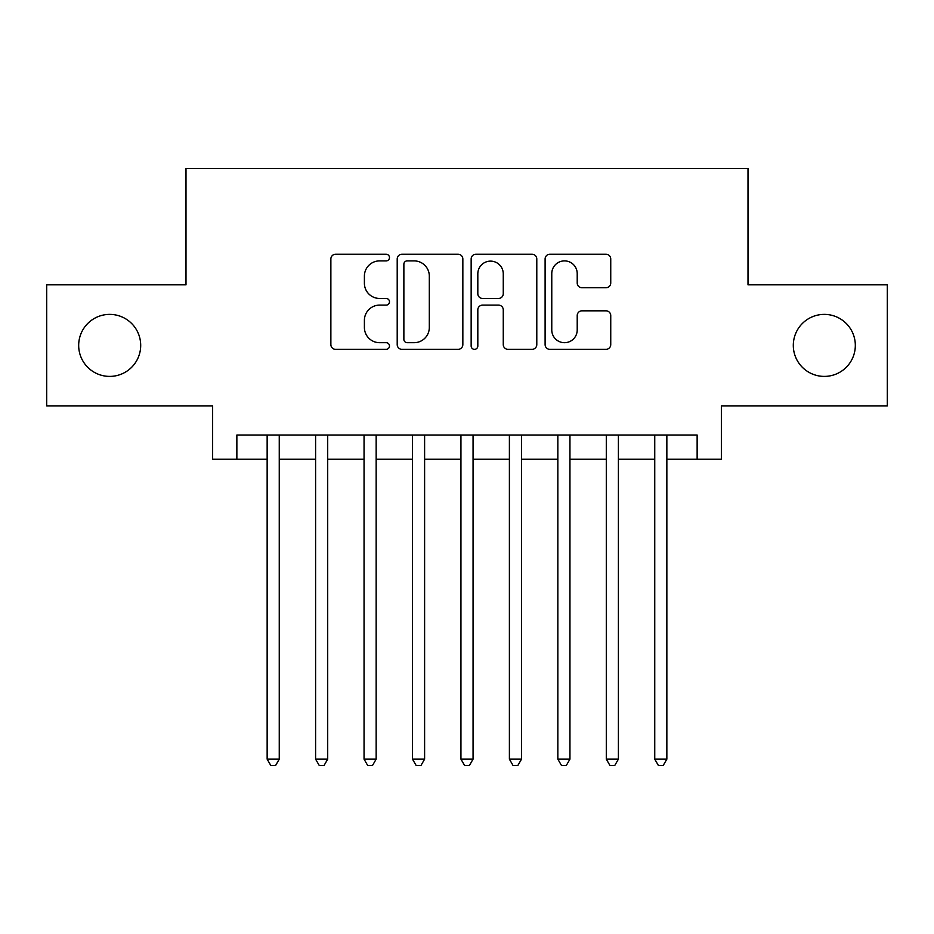 <?xml version="1.0" encoding="UTF-8"?>
<svg xmlns="http://www.w3.org/2000/svg" width="934" height="934" viewBox="0 0 934 934"><rect width="100%" height="100%" fill="white"/><g stroke="black" fill="none" stroke-linecap="round" stroke-linejoin="round"><path stroke-width="1.4" d="M389.478 257.562A3.327 3.327 0 0 0 386.151 254.235L335.621 254.235A4.752 4.752 0 0 0 330.869 258.987L330.869 344.588A4.752 4.752 0 0 0 335.621 349.339L386.151 349.339A3.327 3.327 0 0 0 389.478 346.012A3.327 3.327 0 0 0 386.151 342.685L379.613 342.685A15.213 15.213 0 0 1 364.4 327.472L364.4 320.339A15.213 15.213 0 0 1 379.613 305.114L386.151 305.114A3.327 3.327 0 0 0 389.478 301.787A3.327 3.327 0 0 0 386.151 298.46L379.613 298.46A15.213 15.213 0 0 1 364.4 283.236L364.4 276.102A15.213 15.213 0 0 1 379.613 260.89L386.151 260.89A3.327 3.327 0 0 0 389.478 257.562M793.305 345.393A31.009 31.009 0 0 0 824.313 376.402A31.009 31.009 0 0 0 855.322 345.393A31.009 31.009 0 0 0 824.313 314.384A31.009 31.009 0 0 0 793.305 345.393M78.678 345.393A31.009 31.009 0 0 0 109.687 376.402A31.009 31.009 0 0 0 140.695 345.393A31.009 31.009 0 0 0 109.687 314.384A31.009 31.009 0 0 0 78.678 345.393M605.979 287.754A4.752 4.752 0 0 0 610.743 283.002L610.743 258.987A4.752 4.752 0 0 0 605.979 254.235L549.869 254.235A4.752 4.752 0 0 0 545.106 258.987L545.106 344.588A4.752 4.752 0 0 0 549.869 349.339L605.979 349.339A4.752 4.752 0 0 0 610.743 344.588L610.743 315.575A4.752 4.752 0 0 0 605.979 310.824L581.964 310.824A4.752 4.752 0 0 0 577.212 315.575L577.212 329.959A12.726 12.726 0 0 1 564.486 342.685A12.726 12.726 0 0 1 551.772 329.959L551.772 273.615A12.726 12.726 0 0 1 564.486 260.89A12.726 12.726 0 0 1 577.212 273.615L577.212 283.002A4.752 4.752 0 0 0 581.964 287.754L605.979 287.754M236.862 459.248L236.862 435.022L697.138 435.022L697.138 459.248L721.363 459.248L721.363 405.951L887.3 405.951L887.3 284.835L748.006 284.835L748.006 168.552L185.994 168.552L185.994 284.835L46.7 284.835L46.7 405.951L212.637 405.951L212.637 459.248L267.147 459.248M462.844 258.987A4.752 4.752 0 0 0 458.08 254.235L401.97 254.235A4.752 4.752 0 0 0 397.207 258.987L397.207 344.588A4.752 4.752 0 0 0 401.97 349.339L458.08 349.339A4.752 4.752 0 0 0 462.844 344.588L462.844 258.987M475.92 254.235L532.03 254.235A4.752 4.752 0 0 1 536.793 258.987L536.793 344.588A4.752 4.752 0 0 1 532.03 349.339L508.014 349.339A4.752 4.752 0 0 1 503.263 344.588L503.263 309.866A4.752 4.752 0 0 0 498.511 305.114L482.574 305.114A4.752 4.752 0 0 0 477.823 309.866L477.823 346.012A3.327 3.327 0 0 1 474.495 349.339A3.327 3.327 0 0 1 471.156 346.012L471.156 258.987A4.752 4.752 0 0 1 475.92 254.235M279.254 459.248L315.599 459.248M327.706 459.248L364.05 459.248M376.157 459.248L412.489 459.248M424.608 459.248L460.941 459.248M473.059 459.248L509.392 459.248M521.511 459.248L557.843 459.248M569.95 459.248L606.294 459.248M618.401 459.248L654.746 459.248M666.853 459.248L697.138 459.248M407.201 260.89A3.327 3.327 0 0 0 403.873 264.217L403.873 339.357A3.327 3.327 0 0 0 407.201 342.685L414.089 342.685A15.213 15.213 0 0 0 429.313 327.472L429.313 276.102A15.213 15.213 0 0 0 414.089 260.89L407.201 260.89M503.263 273.849A12.726 12.726 0 0 0 490.537 261.123A12.726 12.726 0 0 0 477.823 273.849L477.823 293.708A4.752 4.752 0 0 0 482.574 298.46L498.511 298.46A4.752 4.752 0 0 0 503.263 293.708L503.263 273.849M279.254 435.022L279.254 759.155L267.147 759.155L267.147 435.022M279.254 759.155L275.623 765.448L270.778 765.448L267.147 759.155M327.706 435.022L327.706 759.155L315.599 759.155L315.599 435.022M327.706 759.155L324.075 765.448L319.23 765.448L315.599 759.155M376.157 435.022L376.157 759.155L364.05 759.155L364.05 435.022M376.157 759.155L372.526 765.448L367.681 765.448L364.05 759.155M424.608 435.022L424.608 759.155L412.489 759.155L412.489 435.022M424.608 759.155L420.977 765.448L416.132 765.448L412.489 759.155M473.059 435.022L473.059 759.155L460.941 759.155L460.941 435.022M473.059 759.155L469.417 765.448L464.583 765.448L460.941 759.155M521.511 435.022L521.511 759.155L509.392 759.155L509.392 435.022M521.511 759.155L517.868 765.448L513.023 765.448L509.392 759.155M569.95 435.022L569.95 759.155L557.843 759.155L557.843 435.022M569.95 759.155L566.319 765.448L561.474 765.448L557.843 759.155M618.401 435.022L618.401 759.155L606.294 759.155L606.294 435.022M618.401 759.155L614.77 765.448L609.925 765.448L606.294 759.155M666.853 435.022L666.853 759.155L654.746 759.155L654.746 435.022M666.853 759.155L663.222 765.448L658.377 765.448L654.746 759.155"/></g></svg>
